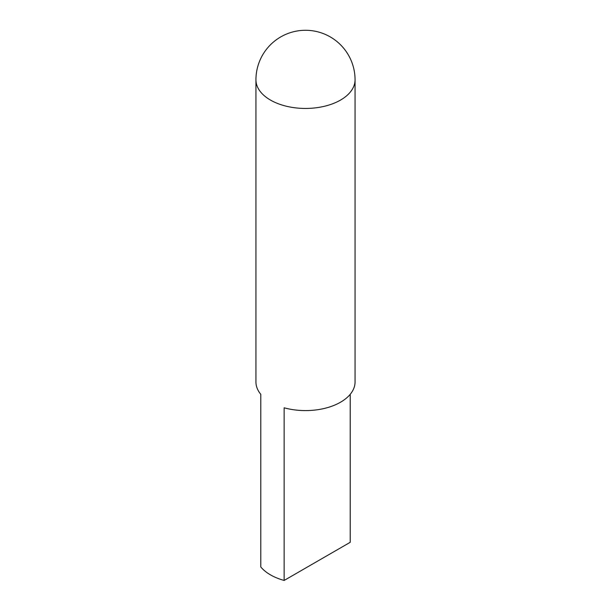 <?xml version="1.0" encoding="UTF-8"?>
<svg xmlns="http://www.w3.org/2000/svg" width="611" height="611" viewBox="0 0 611 611"><rect width="100%" height="100%" fill="white"/><g stroke="black" fill="none" stroke-linecap="round" stroke-linejoin="round"><path stroke-width="0.92" d="M350.218 394.309L350.218 542.301L284.138 580.45A49.56 28.61 180 0 1 270.459 574.859A49.56 28.61 180 0 1 260.782 566.962L260.782 394.309A49.56 28.61 0 0 1 255.94 381.982L255.94 79.835A49.56 28.61 180 0 0 270.459 100.067A49.56 28.61 180 0 0 340.541 100.067A49.56 28.61 180 0 0 355.06 79.835A49.56 49.56 0 0 0 330.276 36.92A49.56 49.56 0 0 0 255.94 79.835M284.138 580.45L284.138 407.797A49.56 28.61 0 0 0 355.06 381.982L355.06 79.835"/></g></svg>

